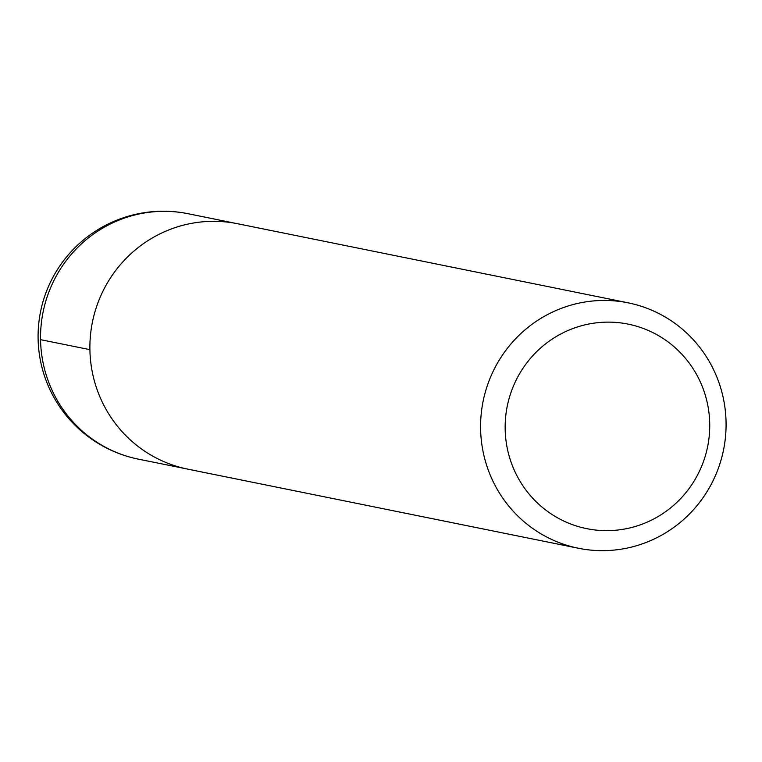 <?xml version="1.0" encoding="UTF-8"?>
<svg xmlns="http://www.w3.org/2000/svg" width="762" height="762" viewBox="0 0 762 762"><rect width="100%" height="100%" fill="white"/><g stroke="black" fill="none" stroke-linecap="round" stroke-linejoin="round"><path stroke-width="1.14" d="M505.168 429.082A104.337 102.203 -78.6 0 1 657.006 334.785A104.337 102.203 -78.6 0 1 660.159 515.303A104.337 102.203 -78.6 0 1 505.168 429.082M480.603 428.787A125.206 122.653 -78.6 0 1 628.183 302.838A125.206 122.653 -78.6 0 1 723.538 449.894A125.206 122.653 -78.6 0 1 578.482 548.269A125.206 122.653 -78.6 0 1 480.603 428.787M578.482 548.269L187.785 469.144A125.206 122.653 -78.6 0 1 89.906 349.663A125.206 122.653 -78.6 0 1 237.487 223.714L628.183 302.838M40.538 337.49L40.557 339.662L89.906 349.653M40.557 339.662A125.206 122.653 -78.6 0 1 188.195 213.731A125.206 125.206 0 0 0 38.1 338.623A125.206 125.206 0 0 0 138.484 459.162A125.206 122.653 -78.6 0 1 40.557 339.662M235.296 223.295L188.195 213.731M185.595 468.678L138.484 459.162"/></g></svg>

